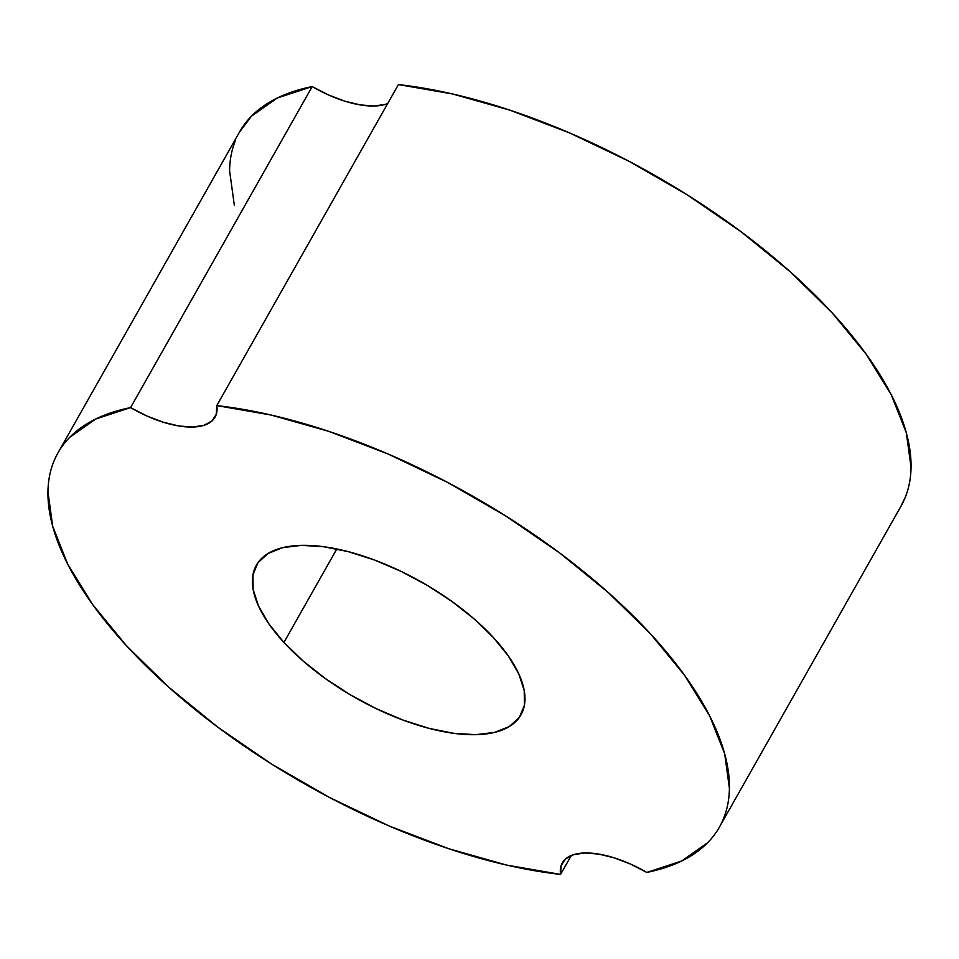 <?xml version="1.0" encoding="UTF-8"?>
<svg xmlns="http://www.w3.org/2000/svg" width="959" height="959" viewBox="0 0 959 959"><rect width="100%" height="100%" fill="white"/><g stroke="black" fill="none" stroke-linecap="round" stroke-linejoin="round"><path stroke-width="1.44" d="M283.924 642.446A152.001 66.627 29.5 0 1 256.389 565.175A152.001 66.627 29.5 0 1 358.21 554.47A152.001 66.627 29.5 0 1 493.441 637.591L474.417 619.166L452.109 601.557L427.342 585.41L401.102 571.372L374.394 559.972L348.213 551.641L323.603 546.714L301.486 545.359L282.725 547.661L268.041 553.499L257.983 562.669L252.948 574.801L253.14 589.449L258.534 606.04L268.928 623.937L283.924 642.446L302.948 660.859L325.269 678.481L350.023 694.628L376.264 708.665L402.984 720.065L429.152 728.396L453.763 733.323L475.88 734.666L494.64 732.376L509.325 726.538L519.382 717.368L524.417 705.225L524.225 690.588L518.831 673.997L508.438 656.1L493.441 637.591A152.001 66.627 29.5 0 1 520.977 714.863A152.001 66.627 29.5 0 1 419.155 725.567A152.001 66.627 29.5 0 1 283.924 642.446L336.813 548.968L283.924 642.446M719.406 827.137L901.04 506.1A379.992 166.578 -150.5 0 0 774.512 258.187A379.992 166.578 -150.5 0 0 398.417 84.584L216.782 405.609A379.992 166.578 29.5 0 1 592.878 579.224A379.992 166.578 29.5 0 1 719.406 827.137A379.992 166.578 29.5 0 1 646.798 872.426A76.001 33.313 29.5 0 0 562.322 862.884A76.001 33.313 29.5 0 0 560.583 874.416L571.312 855.464L560.583 874.416L506.52 865.054L448.824 848.751L389.282 826.035L329.716 797.588L271.96 764.287L217.813 727.162L168.916 687.351L126.78 646.09L92.711 604.638L67.753 564.276L52.685 526.239L47.95 491.715C48.118 480.879 50.036 470.893 53.704 461.747C57.372 452.6 62.731 444.449 69.779 437.28L95.66 419.047L130.568 407.611L312.202 86.574A379.992 166.578 -150.5 0 0 239.594 131.863L57.96 452.9A379.992 166.578 29.5 0 1 130.568 407.611L146.811 415.954L163.174 422.188L178.698 425.964L192.495 427.043L203.764 425.388L211.843 421.061L216.266 414.348L216.782 405.609L270.846 414.983L328.541 431.274L388.083 454.003L447.649 482.449L505.405 515.75L559.565 552.875L608.45 592.686L650.586 633.947L684.654 675.4L709.612 715.762L724.68 753.798L729.415 788.322C729.248 799.159 727.33 809.144 723.661 818.291C719.993 827.425 714.635 835.589 707.586 842.757L681.705 860.99L646.798 872.426L630.554 864.083L614.204 857.837L598.668 854.073L584.87 852.983L573.602 854.649L565.522 858.964L561.099 865.689L560.583 874.416A379.992 166.578 29.5 0 1 126.78 646.09A379.992 166.578 29.5 0 1 57.96 452.9M239.318 132.354L251.414 116.243L277.295 98.01L312.202 86.574L328.446 94.917L344.796 101.163L360.332 104.927L374.13 106.017L385.398 104.351M387.688 103.536A76.001 33.313 -150.5 0 1 312.202 86.574L130.568 407.611A76.001 33.313 29.5 0 0 215.056 417.141A76.001 33.313 29.5 0 0 216.782 405.609L398.417 84.584L452.48 93.946L510.176 110.249L569.718 132.965L629.284 161.412L687.04 194.713L741.187 231.838L790.084 271.649L832.22 312.91L866.289 354.362L891.247 394.724L906.315 432.761L911.05 467.285C910.882 478.121 908.964 488.107 905.296 497.253L900.753 506.616M234.32 205.202L229.585 170.678C229.752 159.841 231.67 149.856 235.339 140.709"/></g></svg>
